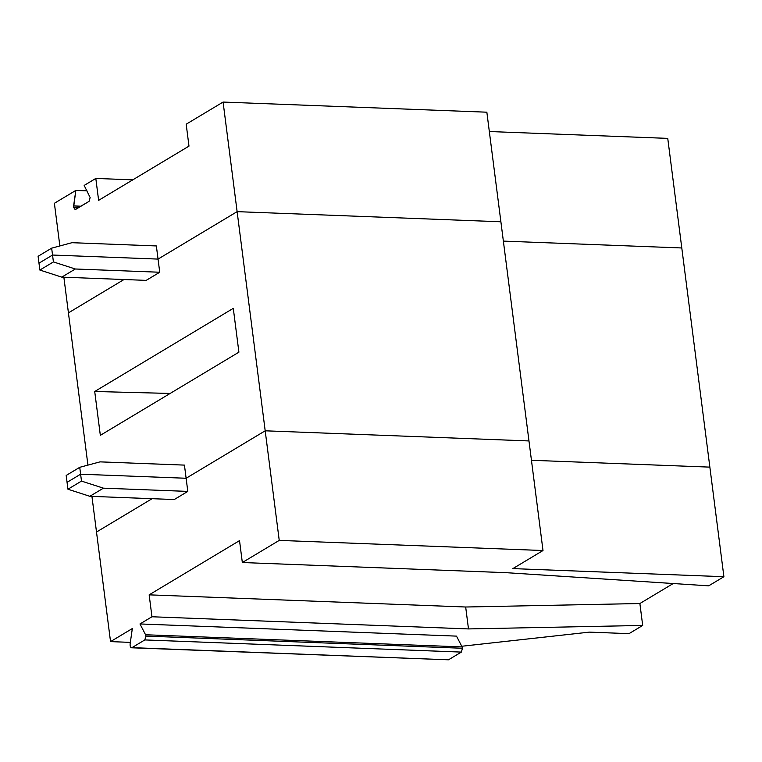 <?xml version="1.0" encoding="UTF-8"?>
<svg xmlns="http://www.w3.org/2000/svg" width="762" height="762" viewBox="0 0 762 762"><rect width="100%" height="100%" fill="white"/><g stroke="black" fill="none" stroke-linecap="round" stroke-linejoin="round"><path stroke-width="1.14" d="M131.969 647.643C130.626 647.871 130.007 646.671 130.102 644.042C130.007 646.671 130.626 647.871 131.969 647.643L144.818 639.928L145.952 636.099L145.561 634.756L145.952 636.099L462.477 648.262L462.086 646.919L145.561 634.756L462.086 646.919L456.495 636.118L139.97 623.954L145.561 634.756L139.97 623.954L456.495 636.118L462.086 646.919L462.477 648.262L145.952 636.099L144.818 639.928L461.343 652.091L462.477 648.262L461.343 652.091L144.818 639.928L131.969 647.643L448.494 659.806L461.343 652.091L448.494 659.806L131.474 647.776L447.523 659.768M130.34 642.376L110.538 641.614L96.507 532.028L152.076 498.691L96.507 532.028L110.538 641.614L130.34 642.376M67.056 482.336L80.61 474.202L186.119 478.26L265.195 430.806L528.971 440.941L265.195 430.806L279.235 540.391L242.335 562.527L239.525 540.62L149.152 594.846L465.677 607.009L639.88 603.523L673.208 583.53L639.88 603.523L465.677 607.009L149.152 594.846L151.962 616.763L468.487 628.926L465.677 607.009L468.487 628.926L151.962 616.763L139.97 623.954L151.962 616.763L149.152 594.846L239.525 540.62L242.335 562.527L506.101 572.672L242.335 562.527L279.235 540.391L543.001 550.526L279.235 540.391L265.195 430.806L186.119 478.26L187.804 491.404L174.25 499.539L89.84 496.3L67.942 489.223L67.056 482.336L67.942 489.223L81.496 481.089L103.403 488.166L187.804 491.404L186.119 478.26L80.61 474.202L81.496 481.089L80.61 474.202L67.056 482.336L80.61 474.202L67.056 482.336L66.18 475.45L67.056 482.336M531.447 460.277L709.86 467.125L531.447 460.277L709.86 467.125L723.9 576.71L512.883 568.604L543.001 550.526L528.971 440.941L543.001 550.526L512.883 568.604L723.9 576.71L709.86 467.125L531.447 460.277M708.698 585.835L506.101 572.672L708.698 585.835L723.9 576.71L708.698 585.835M629.012 633.651L589.445 632.127L461.743 646.252L589.445 632.127L629.012 633.651L642.69 625.44L468.487 628.926L642.69 625.44L639.88 603.523L642.69 625.44L629.012 633.651M130.102 644.042L132.331 628.545L110.538 641.614L132.331 628.545L130.102 644.042M89.84 496.3L103.403 488.166L81.496 481.089L67.942 489.223L89.84 496.3L174.25 499.539L187.804 491.404L103.403 488.166L89.84 496.3M528.971 440.941L265.195 430.806L186.119 478.26L80.61 474.202L186.119 478.26L265.195 430.806L528.971 440.941L500.891 221.78L528.971 440.941M152.076 498.691L96.507 532.028L91.935 496.376L96.507 532.028L152.076 498.691M87.935 465.115L68.428 312.868L123.996 279.521L68.428 312.868L87.935 465.115M38.986 263.176L52.54 255.041L158.048 259.09L237.125 211.645L500.891 221.78L237.125 211.645L265.195 430.806L237.125 211.645L158.048 259.09L159.734 272.244L146.18 280.378L61.77 277.13L39.862 270.053L53.416 261.928L52.54 255.041L38.986 263.176L39.862 270.053L38.1 256.289L51.654 248.155L71.952 242.697L156.362 245.945L158.048 259.09L52.54 255.041L53.416 261.928L39.862 270.053L61.77 277.13L75.324 268.996L53.416 261.928L75.324 268.996L159.734 272.244L158.048 259.09L52.54 255.041L38.986 263.176L52.54 255.041L158.048 259.09L237.125 211.645L158.048 259.09L156.362 245.945L71.952 242.697L51.654 248.155L52.54 255.041L51.654 248.155L38.1 256.289L38.986 263.176M503.368 241.106L681.79 247.964L709.86 467.125L681.79 247.964L503.368 241.106M184.442 465.106L186.119 478.26L184.442 465.106L100.032 461.867L79.734 467.316L80.61 474.202L79.734 467.316L66.18 475.45L79.734 467.316L100.032 461.867L184.442 465.106M238.906 352.177L100.336 435.331L94.717 391.497L233.286 308.343L238.906 352.177L233.286 308.343L94.717 391.497L170.126 393.449L94.717 391.497L100.336 435.331L238.906 352.177M159.734 272.244L75.324 268.996L61.77 277.13L146.18 280.378L159.734 272.244M78.515 207.693L73.59 207.502L75.467 209.521L73.59 207.502L73.6 205.921L75.829 190.424L86.973 190.852L75.829 190.424L54.388 203.283L75.829 190.424L73.59 207.502L78.515 207.693M74.971 209.655L89.021 201.387L90.154 197.558L89.021 201.387L75.467 209.521M84.163 185.423L95.812 178.432L132.779 179.851L95.812 178.432L84.163 185.423L90.154 197.558L84.163 185.423M667.75 138.379L681.79 247.964L667.75 138.379L489.328 131.531L667.75 138.379M98.622 200.349L188.986 146.123L98.622 200.349L95.812 178.432L98.622 200.349M500.891 221.78L237.125 211.645L223.085 102.06L186.185 124.206L188.986 146.123L186.185 124.206L223.085 102.06L486.851 112.195L223.085 102.06L237.125 211.645L500.891 221.78L486.851 112.195L500.891 221.78M123.996 279.521L68.428 312.868L123.996 279.521M54.388 203.283L59.855 245.945L54.388 203.283M63.865 277.216L68.428 312.868L63.865 277.216M80.991 206.207L73.6 205.921L80.991 206.207"/></g></svg>
